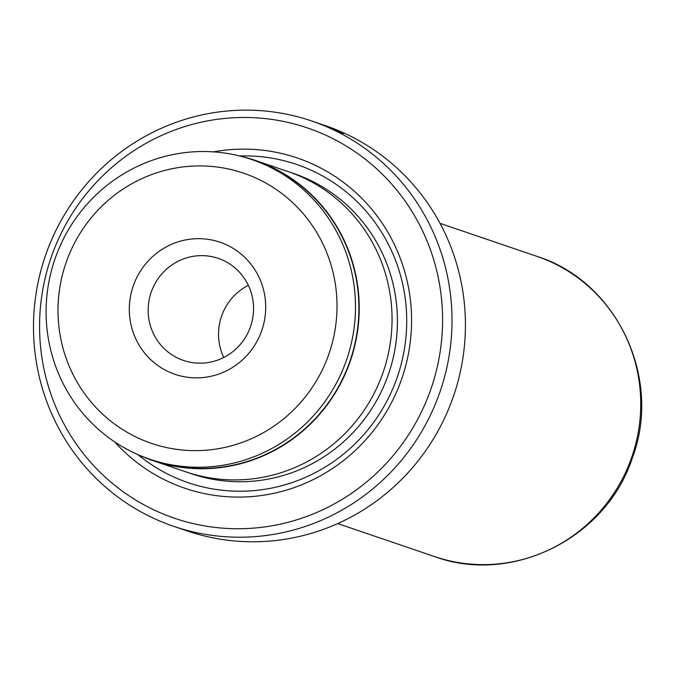 <?xml version="1.0" encoding="UTF-8"?>
<svg xmlns="http://www.w3.org/2000/svg" width="675" height="675" viewBox="0 0 675 675"><rect width="100%" height="100%" fill="white"/><g stroke="black" fill="none" stroke-linecap="round" stroke-linejoin="round"><path stroke-width="1.01" d="M328.801 354.308A142.729 139.126 -71.2 0 0 244.679 173.559A142.729 139.126 -71.2 0 0 66.218 262.221A142.729 139.126 -71.2 0 0 150.331 442.977A142.729 139.126 -71.2 0 0 328.801 354.308M55.207 258.331A158.271 154.28 108.8 0 1 251.834 159.57A158.271 154.28 108.8 0 1 346.376 360.442A158.271 154.28 108.8 0 1 149.749 459.202A158.271 154.28 108.8 0 1 55.207 258.331M261.689 330.775A69.778 68.015 108.8 0 1 174.445 374.127A69.778 68.015 108.8 0 1 133.321 285.761A69.778 68.015 108.8 0 1 220.573 242.409A69.778 68.015 108.8 0 1 261.689 330.775M151.259 292.013A53.924 52.557 -71.2 0 0 183.473 360.45A53.924 52.557 -71.2 0 0 250.459 326.801A53.924 52.557 -71.2 0 0 218.244 258.365A53.924 52.557 -71.2 0 0 151.259 292.013M248.341 285.314A53.924 52.557 -71.2 0 0 221.636 315.993A53.924 52.557 -71.2 0 0 223.754 357.48M251.834 159.57L255.251 160.734A158.271 154.28 108.8 0 1 349.793 361.606A158.271 154.28 108.8 0 1 153.174 460.367L149.749 459.202M173.711 526.34A214.093 208.693 108.8 0 1 45.816 254.618A214.093 208.693 108.8 0 1 311.791 121.019A214.093 208.693 108.8 0 1 439.687 392.74A214.093 208.693 108.8 0 1 173.711 526.34L187.118 530.904A214.093 208.693 -71.2 0 0 453.094 397.313A214.093 208.693 -71.2 0 0 325.198 125.584L325.375 125.651C345.718 134.072 348.747 135.464 334.454 129.828L338.833 131.718M331.982 128.638C343.018 132.865 340.453 131.743 324.295 125.288L311.791 121.019M332.142 128.436L316.972 122.816L336.715 130.41A214.093 208.693 -71.2 0 0 332.142 128.436L332.201 128.453M430.718 389.618A206.17 200.964 -71.2 0 0 309.218 128.528A206.17 200.964 -71.2 0 0 51.435 256.601A206.17 200.964 -71.2 0 0 172.935 517.691A206.17 200.964 -71.2 0 0 430.718 389.618M153.065 460.671L185.912 471.859A158.591 154.583 -71.2 0 0 382.927 372.895A158.591 154.583 -71.2 0 0 288.191 171.619L255.352 160.431A158.591 154.583 108.8 0 1 350.089 361.707A158.591 154.583 108.8 0 1 153.065 460.671A158.591 154.583 108.8 0 1 139.084 455.11M240.882 156.296A158.591 154.583 108.8 0 1 255.352 160.431M114.666 441.872A174.445 170.049 -71.2 0 0 401.541 379.384A174.445 170.049 -71.2 0 0 213.46 151.875M137.919 454.604A168.109 163.865 -71.2 0 0 397.043 377.798A168.109 163.865 -71.2 0 0 239.65 155.984M343.592 133.54L334.454 129.828M188.603 472.745A158.591 154.583 -71.2 0 0 388.294 374.726A158.591 154.583 -71.2 0 0 290.866 172.564M536.87 256.34C616.874 281.281 662.546 378.363 632.365 457.869C606.606 537.857 512.266 585.267 434.582 556.571A158.591 154.583 -71.2 0 0 631.606 457.616A158.591 154.583 -71.2 0 0 536.87 256.34L440.007 223.341M434.582 556.571L337.728 523.572"/></g></svg>
